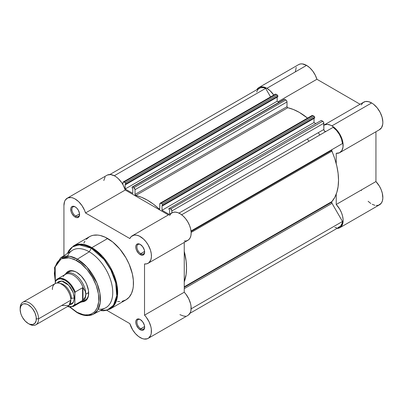 <?xml version="1.0" encoding="UTF-8"?>
<svg xmlns="http://www.w3.org/2000/svg" width="403" height="403" viewBox="0 0 403 403"><rect width="100%" height="100%" fill="white"/><g stroke="black" fill="none" stroke-linecap="round" stroke-linejoin="round"><path stroke-width="0.6" d="M258.917 87.537A15.873 9.163 60 0 0 256.817 89.688L258.943 87.522L260.64 86.902L262.575 86.826L266.857 88.322L306.577 65.387A15.873 9.163 -120 0 1 316.914 79.26L277.989 101.727L316.914 79.26L360.07 104.246L316.914 79.26L315.211 75.049L312.773 71.119L309.811 67.805L306.577 65.387A15.873 9.163 -120 0 0 298.638 64.601L258.917 87.537A15.873 9.163 60 0 1 266.857 88.322L306.577 65.387L302.295 63.896L300.361 63.966L298.663 64.591M379.183 129.857L381.535 127.721L382.734 124.205L382.85 122.054L382.099 117.273L380.125 112.336L377.158 107.818L373.546 104.241L371.626 102.946A15.873 9.163 -120 0 0 363.692 102.161L323.967 125.091A15.873 9.163 60 0 1 331.906 125.877L371.626 102.946L368.377 101.621L365.4 101.526L362.962 102.664L361.264 104.941M339.845 152.591A15.873 9.163 60 0 1 336.223 153.296L339.462 152.787L341.815 150.651L343.013 147.135L342.913 142.652L341.532 137.725L339.024 132.925L335.684 128.814L331.906 125.877A15.873 9.163 60 0 1 342.278 139.866A15.873 9.163 60 0 1 339.845 152.591L379.566 129.655A15.873 9.163 -120 0 0 381.999 116.935A15.873 9.163 -120 0 0 371.626 102.946L331.906 125.877L330.264 125.066L327.115 124.351L323.846 125.162A15.873 9.163 60 0 1 323.967 125.091M319.911 134.955A51.292 29.61 -120 0 0 318.224 132.718M307.288 139.035A51.292 29.61 60 0 1 308.975 141.267M361.264 190.025L361.446 190.604M368.12 201.309L370.81 203.48M372.186 204.291L374.891 205.308M376.18 205.5L378.538 205.228L381.253 203.248L382.366 200.991L382.84 198.14L382.291 193.128L381.122 189.581L379.384 186.126L375.944 181.552L375.944 131.746L375.944 181.552L336.223 204.482L339.664 209.061L341.401 212.517L342.57 216.058L343.104 219.479L342.968 222.562L341.532 226.179L339.845 227.705L336.46 228.43M296.225 67.361L295.354 71.794M266.857 88.322L270.091 90.74L273.778 95.073A15.873 9.163 60 0 0 266.857 88.322M336.223 153.296L336.223 163.618L336.223 153.296M339.845 227.705L379.566 204.769A15.873 9.163 -120 0 0 375.944 181.552L336.223 204.482L336.223 194.165L336.223 204.482A15.873 9.163 60 0 1 339.845 227.705A15.873 9.163 60 0 1 336.928 228.446M189.969 313.292L339.437 227A15.062 8.695 -120 0 0 342.485 221.469L191.138 308.849L342.485 221.469L332.022 203.344A1.627 0.942 -120 0 1 331.684 202.21L331.881 201.581A55.362 31.963 -120 0 0 331.881 151.185A1.627 0.942 -120 0 1 331.684 150.329L191.077 231.508L331.684 150.329L332.022 149.584L342.485 143.544L191.022 230.99L342.485 143.544A15.062 8.695 -120 0 0 333.125 127.328L181.657 214.774L333.125 127.328L336.54 130.441L339.437 134.491L341.497 139.03L342.485 143.544L191.022 230.99L332.022 149.584A1.627 0.942 -120 0 0 331.684 150.329L334.742 158.636L336.827 166.066L338.102 173.315L338.525 180.222L338.102 186.629L336.827 192.407L334.742 197.43L331.881 201.581L184.247 286.815L331.881 201.581A1.627 0.942 -120 0 0 331.684 202.21L184.247 287.329L331.684 202.21L332.022 203.344L342.485 221.469L342.137 223.287L340.59 226.088L338.077 227.539M336.54 227.7L334.873 227.478M256.625 91.955L258.172 89.149L260.686 87.698L263.889 87.758L265.637 88.363L270.579 96.922L265.637 88.363A15.062 8.695 -120 0 0 259.325 88.242L109.858 174.534M275.108 94.342L275.843 94.201L277.466 95.163L277.823 96.78L277.823 95.979L125.847 183.723L125.847 184.524L125.182 184.141L125.182 188.992L132.783 193.38L132.783 188.528L132.119 188.146L132.119 187.35L132.476 186.937L133.877 187.697L135.005 189.42L135.025 194.422L135.509 195.354L141.524 197.279L147.402 200.16L153.286 204.069L159.301 209.092L159.779 208.714L159.87 203.525L160.49 203.162L162.112 203.999L162.646 204.719L162.686 205.792L162.026 205.414L162.026 210.265L169.235 214.426L162.026 210.265L314.002 122.522L315.806 123.565L314.002 122.522L314.002 118.432L314.002 122.522L162.026 210.265L162.026 205.414L162.686 205.792L314.667 118.049L314.667 117.253L314.667 118.049L162.686 205.792L162.686 204.996L314.667 117.253L162.686 204.996A0.816 0.468 60 0 0 162.112 203.999L160.933 203.319L312.909 115.575L314.31 116.432L314.667 117.253A0.816 0.468 -120 0 0 314.088 116.255L162.112 203.999L314.088 116.255L312.909 115.575A1.627 0.942 -120 0 0 312.093 115.495L312.909 115.575L160.933 203.319A1.627 0.942 60 0 0 160.117 203.238A1.627 0.942 60 0 0 159.779 203.983L159.779 208.714A0.816 0.468 60 0 1 159.613 209.086A0.816 0.468 60 0 1 159.034 208.915L159.779 208.487L159.034 208.915A55.362 31.963 60 0 0 135.776 195.485A0.816 0.468 60 0 1 135.025 194.422L135.025 189.692L287.007 101.949L287.007 106.679L287.485 107.611L293.5 109.535L299.384 112.417L307.544 118.124A55.362 31.963 -120 0 0 287.752 107.742L135.776 195.485L287.752 107.742A0.816 0.468 -120 0 1 287.007 106.679L135.025 194.422L287.007 106.679L287.007 101.949A1.627 0.942 -120 0 0 285.853 99.954L286.669 100.81L287.007 101.949L135.025 189.692A1.627 0.942 60 0 0 133.877 187.697L132.693 187.017L284.674 99.274L285.853 99.954L133.877 187.697L285.853 99.954L284.674 99.274A0.816 0.468 -120 0 0 284.266 99.234L132.693 187.017A0.816 0.468 60 0 0 132.29 186.977L284.14 99.375M277.158 97.163L277.158 101.249L278.967 102.291L277.158 101.249L277.158 97.163M311.781 115.993L312.093 115.495L160.117 203.238M320.984 120.648L321.297 120.467L322.697 121.222L323.654 122.366L323.896 129.887L324.556 131.111L325.81 131.549A1.627 0.942 -120 0 1 324.551 131.106A1.627 0.942 -120 0 1 323.846 129.474L178.972 213.116L323.846 129.474L323.846 123.217A1.627 0.942 -120 0 0 322.697 121.222L170.716 208.966L171.784 210.401L171.869 212.905L171.869 210.96L323.846 123.217L171.869 210.96A1.627 0.942 60 0 0 170.716 208.966L169.537 208.286L170.716 208.966L322.697 121.222L321.513 120.542A0.816 0.468 -120 0 0 321.11 120.502L169.537 208.286A0.816 0.468 60 0 0 169.129 208.245L168.963 209.419L168.963 208.618A0.816 0.468 60 0 1 169.129 208.245M123.273 181.965L275.254 94.221A1.627 0.942 -120 0 1 276.065 94.302L124.089 182.045L276.065 94.302L277.249 94.987L125.268 182.73L124.089 182.045A1.627 0.942 60 0 0 123.273 181.965A1.627 0.942 60 0 0 122.935 182.71L122.935 184.655L122.96 182.463L123.449 181.899L125.489 182.907L125.847 184.524L277.823 96.78L125.847 184.524L125.182 184.141L125.182 188.992L277.158 101.249L125.182 188.992L132.783 193.38L132.783 188.528L132.119 188.146L132.119 187.35A0.816 0.468 60 0 1 132.29 186.977M169.623 214.2L169.623 209.797L168.963 209.419L169.623 209.797L169.623 214.2M184.247 251.361L186.121 261.058L186.549 267.965L186.121 274.372L184.247 281.909A55.362 31.963 60 0 0 184.247 251.361M114.291 175.743L265.637 88.363L114.291 175.743M332.022 203.344L184.247 288.659L332.022 203.344M331.881 151.185L191.143 232.44L331.881 151.185M125.847 183.723L277.823 95.979A0.816 0.468 -120 0 0 277.249 94.987L125.268 182.73A0.816 0.468 60 0 1 125.847 183.723M140.506 319.695A5.456 3.148 -120 0 0 136.929 322.234A5.456 3.148 -120 0 0 140.783 328.752L140.209 329.75A6.267 3.617 60 0 1 135.776 322.073A6.267 3.617 60 0 1 140.209 319.514L137.745 318.954L136.521 319.66L135.861 321.12L135.861 323.12L136.521 325.347L138.511 328.38L141.07 330.153L142.672 330.309L144.304 328.954L144.642 327.191L144.304 325.035L142.672 321.796L140.209 319.514A6.267 3.617 60 0 1 144.642 327.191A6.267 3.617 60 0 1 140.209 329.75L140.783 328.752A5.456 3.148 60 0 1 137.221 323.947A5.456 3.148 60 0 1 138.058 319.574A5.456 3.148 60 0 1 140.506 319.695M140.506 244.581A5.456 3.148 -120 0 0 136.929 247.12A5.456 3.148 -120 0 0 140.783 253.638L140.209 254.636A6.267 3.617 60 0 1 135.776 246.958A6.267 3.617 60 0 1 140.209 244.399L137.745 243.84L136.521 244.545L135.861 246.006L135.861 248.006L136.521 250.233L138.511 253.265L140.209 254.636L142.672 255.195L144.304 253.84L144.642 252.077L144.304 249.92L142.672 246.681L140.209 244.399A6.267 3.617 60 0 1 144.642 252.077A6.267 3.617 60 0 1 140.209 254.636L140.783 253.638A5.456 3.148 60 0 1 137.221 248.832A5.456 3.148 60 0 1 138.058 244.46A5.456 3.148 60 0 1 140.506 244.581M75.457 207.026A5.456 3.148 -120 0 0 71.88 209.56A5.456 3.148 -120 0 0 75.734 216.079L75.154 217.076A6.267 3.617 60 0 1 70.727 209.399A6.267 3.617 60 0 1 75.154 206.84L72.696 206.281L71.472 206.986L70.807 208.452L71.059 211.555L72.021 213.771L74.293 216.482L76.021 217.479L77.618 217.635L79.25 216.285L79.502 213.469L78.293 210.149L76.852 208.21L75.154 206.84A6.267 3.617 60 0 1 79.587 214.517A6.267 3.617 60 0 1 75.154 217.076L75.734 216.079A5.456 3.148 60 0 1 72.167 211.273A5.456 3.148 60 0 1 73.003 206.905A5.456 3.148 60 0 1 75.457 207.026M69.029 271.808A16.281 9.4 60 0 1 76.887 272.458A16.281 9.4 -120 0 0 67.719 272.861M65.835 273.667A17.097 9.868 60 0 1 76.595 272.282L74.238 271.189L71.971 270.675L69.88 270.761L68.047 271.436L65.835 273.667M93.249 314.264A32.603 18.825 60 0 1 77.371 312.416A1.138 0.66 -60 0 1 76.832 312.456C80.751 314.718 84.504 315.771 88.086 315.625L93.249 314.264L105.435 307.932A33.217 19.178 -120 0 0 111.072 281.47A33.217 19.178 -120 0 0 89.259 251.81L77.371 259.174A32.603 18.825 60 0 1 98.785 288.286A32.603 18.825 60 0 1 93.249 314.264L97.702 310.088L100.191 302.784L99.909 293.193L96.957 283.052L86.952 267.108L77.371 259.174A1.138 0.66 120 0 0 76.595 260.55C83.104 263.275 98.544 279.899 98.846 299.086C98.544 317.932 83.104 316.723 76.595 311.937A1.138 0.66 120 0 0 76.832 312.456A1.138 0.66 -60 0 1 76.595 311.937L70.137 307.101M122.008 301.328L125.917 299.882A36.472 21.057 -120 0 0 131.509 270.655A36.472 21.057 -120 0 0 107.682 238.516L91.899 247.628A36.472 21.057 60 0 1 115.726 279.768A36.472 21.057 60 0 1 110.135 308.995L114.936 304.099L117.5 295.787L117.001 285.077L113.611 273.879L102.483 256.368L91.899 247.628A1.138 0.66 120 0 0 91.325 248.228L104.105 259.557L110.84 269.955L115.686 282.881L116.719 295.721L113.46 305.262L107.339 309.978L100.382 310.557A36.139 20.865 -120 0 0 116.462 286.936A36.139 20.865 -120 0 0 91.325 248.228L89.259 251.81A33.217 19.178 60 0 1 112.301 286.951A33.217 19.178 60 0 1 98.231 309.177M140.209 337.593A15.873 9.163 60 0 1 129.847 323.634L106.825 310.34L129.847 323.634L132.678 329.901L135.418 333.588L138.561 336.505L142.123 338.51L143.987 339.019L147.327 338.762L148.702 338.011L150.677 335.351L151.216 333.528L151.316 329.16L150.873 326.737L149.07 321.79L146.234 317.171L144.526 315.161L184.247 292.225L184.247 242.42L184.247 292.225L144.526 315.161A15.873 9.163 60 0 1 148.148 338.379A15.873 9.163 60 0 1 140.209 337.593M144.606 251.432L140.783 253.638L144.606 251.432M79.557 213.872L75.734 216.079L79.557 213.872M144.606 326.546L140.783 328.752L144.606 326.546M184.247 241.039L186.634 240.853L188.619 239.805L190.085 237.971L190.941 235.458L191.143 232.41L190.669 229.015L189.556 225.473L187.869 222.003L185.702 218.799L183.194 216.063L180.489 213.963L177.748 212.608L175.144 212.094L172.822 212.446L170.922 213.645L169.567 215.615M67.22 198.211L106.941 175.28A15.873 9.163 -120 0 1 125.242 190.025L85.517 212.955A15.873 9.163 60 0 0 67.22 198.211A15.873 9.163 60 0 0 63.931 205.626L63.931 255.719L63.931 205.626L64.551 201.591L65.336 200.009L67.754 197.944L71.039 197.525L72.893 197.959L74.812 198.805L78.625 201.636L82.031 205.676L84.625 210.462L85.517 212.955L125.242 190.025L168.373 214.925L125.242 190.025L123.172 185.078L121.751 182.745L118.346 178.7L116.462 177.108L114.533 175.869L110.765 174.59L107.475 175.008M105.057 177.078L103.798 180.549M179.929 314.662L183.708 316.088L185.461 316.174M188.423 315.075L190.397 312.421L190.936 310.597L191.037 306.225L190.594 303.807L188.79 298.855L185.954 294.24L184.247 292.225A15.873 9.163 -120 0 1 187.869 315.448L148.148 338.379M85.517 212.955L129.847 238.551L131.202 236.576L134.214 235.095L136.698 235.176L139.393 236.118L143.473 238.999L145.982 241.735L148.148 244.933L150.47 250.182L151.266 253.678L151.402 256.923L150.873 259.723L148.898 262.741L146.914 263.784L144.526 263.975L144.526 315.161L144.526 263.975A15.873 9.163 60 0 0 148.148 263.265A15.873 9.163 60 0 0 148.148 244.933A15.873 9.163 60 0 0 132.27 235.77A15.873 9.163 60 0 0 129.847 238.551L85.517 212.955M100.327 310.587L103.828 310.784L110.135 308.995L125.917 299.882L129.126 297.223L131.509 293.449L132.975 288.709L133.348 286.034L133.348 280.196L132.36 273.899L129.126 264.131L125.917 257.764L119.837 249.049L112.714 241.991L105.153 237.201L100.196 235.473L97.813 235.085L93.355 235.261L91.32 235.831L89.446 236.707L86.237 239.372M84.937 241.125L83.854 243.145M117.55 301.504L119.837 301.58M83.743 300.618A16.281 9.4 -120 0 0 88.68 292.885A16.281 9.4 60 0 1 85.315 300.013M67.382 253.517L68.953 250.394L73.663 245.82A36.472 21.057 60 0 1 91.899 247.628L107.682 238.516A36.472 21.057 -120 0 0 89.446 236.707L73.663 245.82L83.3 244.369L91.899 247.628A1.138 0.66 -60 0 0 91.325 248.228A36.139 20.865 -120 0 0 67.432 253.482L72.439 246.958L79.023 244.772L91.325 248.228L89.259 251.81A33.217 19.178 -120 0 0 72.233 250.419L60.657 257.809A32.603 18.825 60 0 1 77.371 259.174L89.259 251.81A33.217 19.178 60 0 0 67.553 256.041M55.297 282.417L54.546 267.532L60.657 257.809L69.472 256.222L77.371 259.174A1.138 0.66 -60 0 0 76.595 260.55L69.336 257.764L61.165 258.822L55.181 266.912L55.312 281.45L54.345 273.395L55.302 266.494L56.974 262.801L58.097 261.29L59.397 260.016L62.48 258.232L66.107 257.527L68.082 257.593L74.414 259.416L80.938 263.552L87.083 269.642L92.327 277.158L96.216 285.46L98.418 293.827L98.74 301.545L97.153 307.942L95.098 311.197L93.793 312.471L90.71 314.254L88.957 314.743L85.109 314.894L83.053 314.557L77.371 312.416A32.603 18.825 60 0 1 76.595 311.952L70.223 307.182M82.106 301.847L85.144 301.051L86.65 299.802L87.763 298.034L88.453 295.812L88.453 290.367L86.65 284.291L85.144 281.309L81.225 276.015L76.595 272.282A17.097 9.868 60 0 1 88.685 293.223A17.097 9.868 60 0 1 82.106 301.847M144.632 326.838A5.456 3.148 60 0 1 143.508 329.024A5.456 3.148 60 0 1 140.783 328.752A5.456 3.148 -120 0 0 144.632 326.843M79.577 214.169A5.456 3.148 60 0 1 78.459 216.351A5.456 3.148 60 0 1 75.734 216.079A5.456 3.148 -120 0 0 79.577 214.169M144.632 251.724A5.456 3.148 60 0 1 143.508 253.91A5.456 3.148 60 0 1 140.783 253.638A5.456 3.148 -120 0 0 144.632 251.724M148.148 263.265L187.869 240.334A15.873 9.163 -120 0 0 187.869 222.003A15.873 9.163 -120 0 0 171.99 212.834L132.27 235.77M61.629 305.519L68.999 305.519L70.837 300.2C71.21 297.303 68.445 288.331 61.629 284.246C54.813 280.458 52.047 286.241 52.415 289.566M60.042 283.49A11.4 6.579 60 0 1 71.417 298.542A11.4 6.579 -120 0 0 63.024 284.397M35.872 324.793L68.142 306.164A13.027 7.521 -120 0 0 70.837 300.2L38.572 318.833A13.027 7.521 60 0 1 35.872 324.793A13.027 7.521 60 0 1 28.784 323.795M28.24 323.503L29.359 324.148A13.027 7.521 -120 0 0 38.572 318.833L36.33 318.833A11.44 6.604 60 0 1 28.24 323.503A11.44 6.604 60 0 1 20.15 309.489L20.765 306.27L22.518 304.255L23.747 303.802L26.663 304.089L28.24 304.819L31.333 307.318L32.734 308.99L34.965 312.854L36.174 316.919L36.174 320.566L34.965 323.236L32.734 324.521L29.817 324.234L28.24 323.503L25.142 321.005L22.518 317.463L21.515 315.468L20.765 313.423L20.15 309.489A11.44 6.604 60 0 1 28.24 304.819A11.44 6.604 60 0 1 36.33 318.833L38.572 318.833A13.027 7.521 -120 0 0 29.359 302.88A13.027 7.521 -120 0 0 20.15 308.194A13.027 7.521 60 0 1 22.85 302.235A13.027 7.521 60 0 1 32.885 305.721A13.027 7.521 60 0 1 38.572 318.833L70.837 300.2A13.027 7.521 -120 0 0 65.155 287.092A13.027 7.521 -120 0 0 55.115 283.601L22.85 302.235M57.075 283.012L61.765 281.052L68.772 285.279L73.24 292.659L74.293 298.21A2.645 1.526 0 0 0 71.417 298.542A2.645 1.526 180 0 1 74.293 298.21L74.117 296.029L72.742 291.404L70.198 287.001L66.878 283.495L63.286 281.42L61.558 281.027L58.571 281.611L57.075 283.012M63.296 276.473A15.873 9.163 60 0 1 63.906 275.617A15.873 9.163 60 0 1 73.971 275.607A15.873 9.163 60 0 1 83.345 288.2L85.179 291.157L85.809 294.22L88.67 292.563L85.809 294.22A16.281 9.4 60 0 1 82.434 301.676A16.281 9.4 60 0 1 80.424 302.366L80.615 302.336A16.281 9.4 -120 0 0 85.809 294.22L85.179 291.157L82.988 287.692L82.988 300.149L85.179 297.147L85.809 294.22L85.179 297.147L82.988 300.149L82.988 287.692L82.585 287.737L82.585 300.437L82.988 300.149L82.585 300.437L82.585 287.737L75.154 292.039M55.639 280.69A15.873 9.163 60 0 1 57.488 278.941A15.873 9.163 60 0 1 75.215 291.989A15.873 9.163 -120 0 0 57.78 278.785A15.873 9.163 -120 0 0 55.639 280.69L55.297 283.505L55.297 281.752L56.052 280.664L58.082 279.234L60.652 278.856L65.084 280.327L68.087 282.548L70.857 285.576L74.112 291.092L74.867 293.052L74.867 304.028L74.112 305.111L72.087 306.547L69.512 306.925L67.502 306.537A15.385 8.886 60 0 0 74.867 304.028L75.215 304.688L82.585 300.437L75.215 304.688A15.873 9.163 60 0 1 73.366 306.441L81.225 301.902A15.873 9.163 -120 0 0 83.345 299.716A15.873 9.163 60 0 1 79.451 302.542M69.633 304.764L71.593 304.169L72.742 303.222L73.593 301.872L74.293 298.21L73.401 302.255L69.633 304.764M74.923 292.533L74.867 304.028L75.215 304.688A15.873 9.163 -120 0 1 73.074 306.592M64.545 274.866A16.281 9.4 60 0 1 66.152 273.471A16.281 9.4 60 0 1 78.701 277.833A16.281 9.4 60 0 1 85.809 294.22A16.281 9.4 -120 0 0 77.593 276.74A16.281 9.4 -120 0 0 64.671 274.715L64.54 274.871M55.458 280.926L55.297 281.752A15.385 8.886 60 0 1 65.084 280.327A15.385 8.886 60 0 1 74.867 293.052L75.215 291.989L82.585 287.737L83.345 288.2A15.873 9.163 -120 0 0 65.351 274.403L57.488 278.941L55.518 280.815M71.059 270.635L66.152 273.471M87.345 298.84L82.434 301.676M76.832 312.456L69.895 307.217M67.281 306.663L73.366 306.441"/></g></svg>
